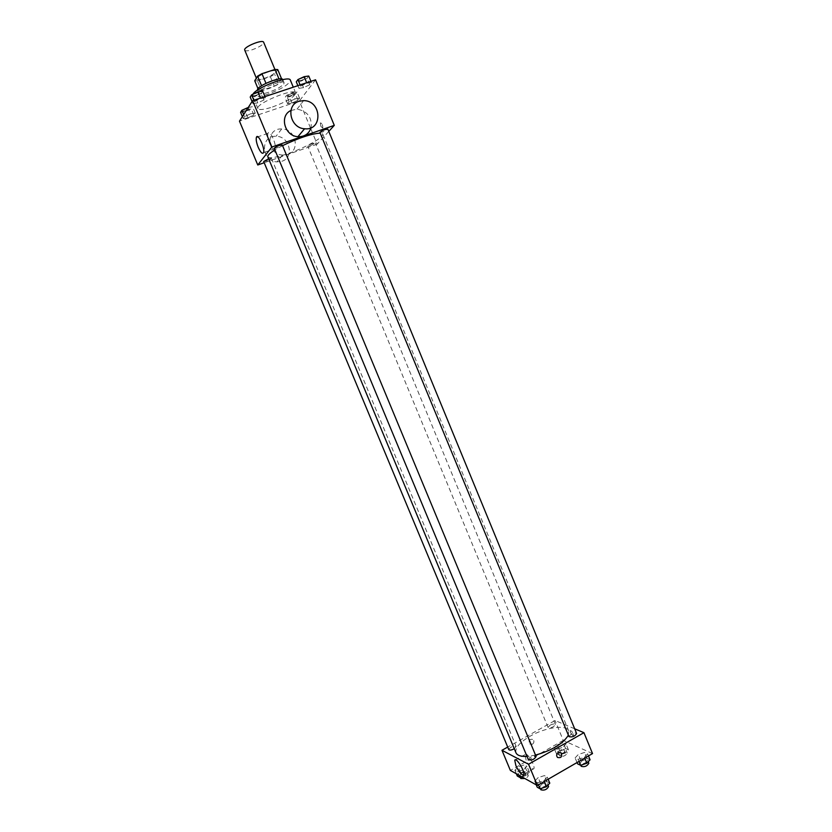 <?xml version="1.0" encoding="UTF-8"?>
<svg xmlns="http://www.w3.org/2000/svg" width="832" height="832" viewBox="0 0 832 832"><rect width="100%" height="100%" fill="white"/><g stroke="black" fill="none" stroke-linecap="round" stroke-linejoin="round"><path stroke-width="0.62" stroke-dasharray="4.16 3.12" d="M244.733 50.118C245.461 51.158 247.946 51.043 252.19 49.774C259.459 47.122 263.286 44.626 263.661 42.286M264.098 78.499C271.336 75.826 275.184 73.414 275.642 71.261C274.955 68.214 255.081 76.45 256.745 79.082C257.431 80.007 259.875 79.81 264.098 78.499M277.742 69.576L274.664 74.277L270.348 76.679L257.473 80.881L254.727 80.777M281.611 78.915L278.616 83.824L274.664 74.277M270.348 76.679L274.3 86.206L261.446 90.438L257.473 80.881M274.3 86.206L278.616 83.824M281.736 79.238L279.001 78.978M261.446 90.438L258.71 90.376L261.622 85.831L266.001 83.408L279.063 79.123M282.766 79.581L282.464 80.787C279.812 85.353 258.294 93.34 257.587 90.002M283.785 83.99L284.097 82.784C283.275 78.915 256.755 89.898 258.918 93.215C259.802 94.37 263.058 94.068 268.663 92.29C276.203 89.606 281.237 86.84 283.785 83.99M258.71 90.376L257.993 88.65M252.897 94.266L252.616 95.774C253.958 97.521 258.835 97.053 267.27 94.39C281.674 89.045 289.37 84.292 290.368 80.142M272.49 106.995C286.874 101.629 294.601 96.949 295.662 92.966C294.611 87.422 254.758 103.927 257.941 108.597C259.241 110.23 264.087 109.699 272.49 106.995M306.862 83.2L311.428 82.524L309.743 84.75L303.545 87.641L298.969 88.338L300.602 86.122L306.862 83.2L311.428 82.524L309.743 84.75L303.545 87.641L298.969 88.338L300.602 86.122L306.675 82.753M260.614 98.55L265.45 97.802L263.994 99.965L257.764 102.877L252.928 103.646L254.332 101.483L260.614 98.55L265.45 97.802L263.994 99.965L257.764 102.877L252.928 103.646L254.332 101.483L260.426 98.093M315.557 79.81L299.364 101.005L239.47 121.15M295.11 98.904L299.551 98.186L297.991 100.246L292.042 103.002L287.602 103.73L289.11 101.691L295.11 98.904L299.551 98.186L297.991 100.246L292.042 103.002L287.602 103.73L289.11 101.691L295.11 98.904L292.521 92.622L296.972 91.936L295.422 94.026L289.474 96.793L285.022 97.5L286.52 95.42L292.521 92.622M250.526 113.849L255.216 113.058L253.864 115.066L247.894 117.842L243.204 118.643L244.494 116.657L250.526 113.849L255.216 113.058L253.864 115.066L247.894 117.842L243.204 118.643L244.494 116.657L250.526 113.849L248.019 107.827M328.775 131.414L317.169 144.154L310.773 128.638M310.492 127.972L299.364 101.005M320.861 126.37L322.826 128.159C322.754 124.862 321.932 123.105 320.372 122.907L320.861 126.37L322.826 128.159C322.754 124.862 321.932 123.105 320.372 122.907L320.861 126.381M267.831 156.801C269.547 158.662 276.484 157.529 288.652 153.4C305.77 147.514 324.501 136.978 322.754 134.046L320.185 133.12M282.558 145.652L274.893 149.906M317.169 144.154L264.191 162.739M274.217 148.273L277.306 147.794L282.277 144.966M319.904 132.423L322.785 131.976L327.829 129.095M310.554 145.621L315.37 142.917C312.489 143.156 309.951 144.217 307.746 146.089L310.554 145.621M268.642 158.756L271.43 158.34C269.194 160.233 266.614 161.283 263.682 161.512M290.898 110.5L297.034 109.158C307.486 111.155 312.156 117.343 311.054 127.743M287.706 154.43C300.768 150.561 295.62 128.658 281.715 128.96C265.533 127.868 266.365 154.367 282.558 155.064L287.706 154.43M281.892 161.262C294.715 157.446 289.671 135.99 276.026 136.313C260.146 135.273 260.957 161.242 276.848 161.897L281.892 161.262M269.662 143.374C267.925 138.892 267.342 135.554 267.925 133.359C269.485 128.627 276.942 144.706 275.028 148.668C273.822 150.311 272.033 148.543 269.662 143.374M515.975 752.804C514.852 747.947 519.646 742.362 530.379 736.05C545.542 727.272 566.519 724.318 568.724 730.954L568.381 735.197M535.517 755.102L527.01 756.413M514.29 748.748L516.183 746.46C512.99 745.784 510.526 746.834 508.768 749.611M568.974 736.632L570.95 734.282C573.799 732.888 575.692 732.649 576.628 733.543M550.046 725.213C552.77 723.892 554.57 723.632 555.433 724.454C553.686 727.147 551.231 728.146 548.08 727.459L550.046 725.213M528.403 759.762L530.514 757.245C533.343 755.862 535.205 755.622 536.11 756.527M574.662 728.78L555.058 720.512L507.718 747.063M592.53 753.584L563.254 740.386L555.058 720.512M570.565 732.451C571.771 734.864 572.718 735.842 573.425 735.384C572.884 732.441 571.823 730.85 570.232 730.61L570.565 732.451C571.771 734.864 572.718 735.842 573.425 735.384C572.884 732.441 571.823 730.85 570.232 730.61L570.554 732.451M537.545 782.766L543.868 780.728L547.29 777.14L544.409 775.601L538.148 777.629L534.706 781.196L537.545 782.766L543.868 780.728L547.29 777.14L544.409 775.601L538.148 777.629L534.706 781.196L537.545 782.766L538.429 784.867M556.837 749.278L562.869 747.313L566.051 744.026L563.212 742.737L557.232 744.692L554.039 747.958L556.837 749.278L562.869 747.313L566.051 744.026L563.212 742.737L557.232 744.692L554.039 747.958L556.837 749.278L559.208 755.019L565.24 753.054L568.412 749.746L565.562 748.426L559.582 750.381L556.4 753.667L559.208 755.019M563.254 740.386L510.39 770.453M578.126 759.325L584.418 757.297L587.631 753.844L584.563 752.45L578.334 754.478L575.11 757.9L578.126 759.325L584.418 757.297L587.631 753.844L584.563 752.45L578.334 754.478L575.11 757.9L578.126 759.325L578.989 761.415M517.514 771.711L523.578 769.735L526.958 766.324L524.285 764.899L518.274 766.865L514.883 770.255L517.514 771.711L523.578 769.735L526.958 766.324L524.285 764.899L518.274 766.865L514.883 770.255L517.514 771.711L518.991 775.247M532.449 744.214C534.175 742.778 534.383 741.198 533.073 739.471C529.506 738.754 528.393 740.241 529.724 743.943L532.449 744.214C534.175 742.778 534.383 741.198 533.073 739.471C529.506 738.754 528.393 740.241 529.724 743.943L532.449 744.214M557.534 757.463L557.534 757.463C556.171 755.643 556.39 753.979 558.199 752.471M526.042 759.866L524.961 754.624C525.928 750.516 535.371 765.232 533.936 768.654C532.137 769.839 529.506 766.906 526.042 759.866M521.903 776.87L526.001 775.538L529.36 772.106L526.677 770.661L520.666 772.606L517.286 776.027M521.674 773.167C524.368 771.836 526.146 771.618 527.01 772.502C525.314 775.382 522.85 776.433 519.626 775.642L521.674 773.167M526.001 775.538L523.578 769.735M529.36 772.106L526.958 766.324M526.677 770.661L524.285 764.899M520.666 772.606L518.274 766.865M516.35 773.77L514.883 770.255M520.832 778.534L522.87 776.048C525.564 774.717 527.342 774.498 528.216 775.393C528.341 776.422 527.218 777.462 524.846 778.513M549.786 783.141L546.884 781.581L540.623 783.588L537.202 787.186M541.715 784.191C544.523 782.798 546.395 782.579 547.331 783.557C545.594 786.614 543.026 787.696 539.646 786.791L541.715 784.191M544.201 781.529L543.868 780.728M548.163 779.241L547.29 777.14M546.884 781.581L544.409 775.601M540.623 783.588L538.148 777.629M536.224 784.846L534.706 781.196M540.883 789.786L542.953 787.176C545.761 785.782 547.633 785.574 548.579 786.552M560.654 750.89C563.368 749.559 565.178 749.33 566.072 750.214C564.366 753.012 561.922 754.01 558.73 753.22L560.654 750.89M565.24 753.054L562.869 747.313M568.412 749.746L566.051 744.026M565.562 748.426L563.212 742.737M559.582 750.381L557.232 744.692M556.4 753.667L554.039 747.958M561.829 753.73C564.543 752.398 566.353 752.18 567.247 753.074C565.552 755.872 563.098 756.87 559.915 756.07L561.829 753.73M590.065 759.782L586.997 758.358L580.767 760.375L577.554 763.828M581.922 760.916C584.761 759.522 586.664 759.314 587.631 760.282C585.874 763.235 583.326 764.254 579.987 763.35L581.922 760.916M584.74 758.087L584.418 757.297M588.484 755.924L587.631 753.844M586.997 758.358L584.563 752.45M580.767 760.375L578.334 754.478M577.023 762.549L575.11 757.9M581.204 766.314L583.138 763.87C585.978 762.476 587.881 762.268 588.848 763.246M248.279 107.432L252.585 106.735L251.254 108.774L245.274 111.561L240.583 112.341M245.773 110.791C248.706 109.699 250.276 108.753 250.463 107.952C247.426 107.942 244.837 109.002 242.684 111.124L245.773 110.791M255.216 113.058L252.585 106.735M253.864 115.066L251.254 108.774M247.894 117.842L245.274 111.561M243.204 118.643L242.372 116.636M244.494 116.657L243.651 114.629M245.762 110.77C248.695 109.678 250.266 108.732 250.453 107.931C247.416 107.921 244.826 108.982 242.674 111.103L245.762 110.77M262.714 91.208L261.269 93.413L255.05 96.335L250.203 97.074M255.58 95.503C258.658 94.359 260.291 93.35 260.489 92.477C257.317 92.435 254.623 93.538 252.408 95.805L255.58 95.503M265.45 97.802L264.95 96.585M263.994 99.965L261.269 93.413M257.764 102.877L255.05 96.335M252.928 103.646L252.065 101.546M254.332 101.483L253.822 100.277M255.57 95.472C258.648 94.328 260.281 93.33 260.478 92.456C257.306 92.404 254.613 93.517 252.398 95.774L255.57 95.472M290.056 96.002C293.01 94.9 294.601 93.943 294.819 93.122C291.834 93.153 289.286 94.214 287.165 96.314L290.056 96.002C292.999 94.879 294.59 93.912 294.809 93.101C291.824 93.122 289.276 94.182 287.154 96.294L290.046 95.982M299.551 98.186L296.972 91.936M297.991 100.246L295.422 94.026M292.042 103.002L289.474 96.793M287.602 103.73L285.022 97.5M289.11 101.691L286.52 95.42M308.745 76.024L307.081 78.281L300.882 81.182L296.296 81.848M301.506 80.33C304.606 79.165 306.27 78.146 306.488 77.262C303.378 77.251 300.726 78.364 298.542 80.61L301.506 80.33M311.428 82.524L310.939 81.338M309.743 84.75L307.081 78.281M303.545 87.641L300.882 81.182M298.969 88.338L297.877 85.665M300.602 86.122L300.113 84.926M301.496 80.298C304.595 79.144 306.259 78.125 306.478 77.23C303.368 77.22 300.716 78.343 298.532 80.579L301.496 80.298M256.35 78.135L256.745 79.082M274.903 69.472L275.642 71.261M284.097 82.784L282.776 79.612M258.918 93.215L257.608 90.043M295.662 92.966L293.28 87.194M257.941 108.597L252.616 95.774M281.715 128.96L276.026 136.313M282.558 155.064L276.848 161.897M297.034 109.158L303.649 100.62M267.925 133.359L257.858 136.812M275.028 148.668L263.526 152.672M568.724 730.954L322.754 134.046M271.43 158.34L516.183 746.46M555.433 724.454L315.37 142.917M548.08 727.459L307.746 146.089M524.961 754.624L515.705 759.855M533.936 768.654L523.713 774.509M528.216 775.393L527.01 772.502M520.343 777.379L519.626 775.642M547.966 785.075L547.331 783.557M540.426 788.663L539.646 786.791M567.247 753.074L566.072 750.214M559.915 756.07L558.73 753.22M588.245 761.769L587.631 760.282M580.757 765.232L579.987 763.35"/><path stroke-width="1.25" d="M274.903 69.472L263.661 42.286C262.85 38.917 242.923 47.164 244.733 50.118L256.35 78.135M257.993 88.65L254.727 80.777L257.598 76.118L261.966 73.674L275.049 69.42L277.742 69.576L281.611 78.915M257.608 90.043L257.587 90.002C255.403 86.642 281.934 75.65 282.766 79.581L282.776 79.612M261.57 85.717L257.598 76.118M279.001 78.978L275.049 69.42M265.959 83.314L261.966 73.674M293.28 87.194L290.368 80.142C289.588 75.026 255.944 87.672 252.897 94.266M264.191 162.739L257.764 164.996L239.47 121.15L252.616 100.682L315.557 79.81L334.287 125.372L328.775 131.414M310.773 128.638L310.492 127.972M320.185 133.12C311.282 133.744 298.74 137.925 282.558 145.652M274.893 149.906C269.745 153.14 267.394 155.438 267.831 156.801L515.975 752.804C517.213 755.466 520.894 756.673 527.01 756.413M257.764 164.996L271.887 147.025L334.287 125.372M282.277 144.966C279.209 145.163 276.526 146.266 274.217 148.273L528.403 759.762C531.752 760.542 534.321 759.47 536.11 756.527L282.277 144.966M327.829 129.095C324.823 129.324 322.182 130.437 319.904 132.423L568.974 736.632C572.27 737.422 574.818 736.393 576.628 733.543L327.829 129.095M514.29 748.748L514.093 748.862C511.389 750.183 509.61 750.433 508.768 749.611L263.682 161.512L268.642 158.756M271.887 147.025L252.616 100.682M258.222 147.326C256.464 142.834 255.861 139.495 256.402 137.311C257.868 132.59 265.346 148.73 263.526 152.672C262.371 154.294 260.603 152.516 258.222 147.326M311.054 127.743C308.953 133.879 304.585 136.864 297.939 136.687C284.617 136.167 279.105 115.7 290.898 110.5M299.031 101.286L303.649 100.62C321.963 100.599 323.003 131.061 304.585 128.762C290.004 128.149 285.345 105.092 299.031 101.286M568.381 735.197C563.098 743.694 552.136 750.329 535.517 755.102M507.718 747.063L501.977 750.287L528.538 764.265L583.939 732.69L574.662 728.78M501.977 750.287L510.39 770.453L537.368 785.481L592.53 753.584L583.939 732.69M537.368 785.481L528.538 764.265M515.892 765.638L514.769 760.386C515.684 756.319 525.075 771.118 523.713 774.509C521.966 775.663 519.355 772.699 515.892 765.638M558.199 752.471L561.018 752.742C562.442 756.642 561.278 758.222 557.534 757.463C556.171 755.643 556.39 753.979 558.199 752.471L561.018 752.742C562.432 756.642 561.278 758.222 557.534 757.463M516.35 773.77L517.286 776.027L519.927 777.504L521.903 776.87M519.927 777.504L518.991 775.247M524.846 778.513L520.832 778.534L520.343 777.379M536.224 784.846L537.202 787.186L540.051 788.788L546.374 786.76L549.786 783.141L548.163 779.241M546.374 786.76L544.201 781.529M540.051 788.788L538.429 784.867M547.966 785.075L548.579 786.552C546.842 789.62 544.274 790.702 540.883 789.786L540.426 788.663M577.023 762.549L577.554 763.828L580.58 765.284L586.872 763.256L590.065 759.782L588.484 755.924M586.872 763.256L584.74 758.087M580.58 765.284L578.989 761.415M588.245 761.769L588.848 763.246C587.101 766.21 584.553 767.239 581.204 766.314L580.757 765.232M242.372 116.636L240.583 112.341L241.852 110.313L248.279 107.432M243.651 114.629L241.852 110.313M252.065 101.546L250.203 97.074L251.586 94.879L257.868 91.936L262.714 91.208L264.95 96.585M260.426 98.093L257.868 91.936M253.822 100.277L251.586 94.879M297.877 85.665L296.296 81.848L297.918 79.591L304.169 76.669L308.745 76.024L310.939 81.338M306.675 82.753L304.169 76.669M300.113 84.926L297.918 79.591M297.939 136.687L304.585 128.762M257.858 136.812L256.402 137.311M515.705 759.855L514.769 760.386"/></g></svg>
